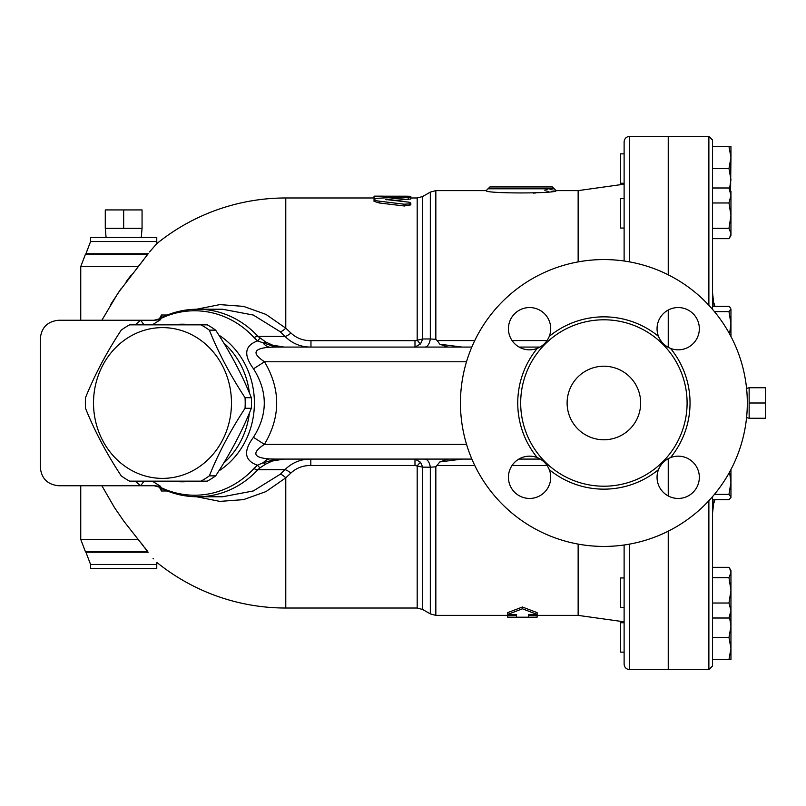 <?xml version="1.0" encoding="UTF-8"?>
<svg xmlns="http://www.w3.org/2000/svg" width="806" height="806" viewBox="0 0 806 806"><rect width="100%" height="100%" fill="white"/><g stroke="black" fill="none" stroke-linecap="round" stroke-linejoin="round"><path stroke-width="1.21" d="M712.554 146.491L712.554 309.403L712.554 140.053L712.554 146.491L730.951 146.491L730.951 157.523L728.977 146.491M728.977 603.029L712.554 603.029L712.554 665.947L712.554 496.597L712.554 567.333L728.977 567.333L729.742 568.512L730.951 572.512L730.951 614.736L728.977 618.011L730.951 610.525L728.977 603.029L730.951 590.365L728.977 577.69L730.951 572.512L730.951 570.608L729.742 568.512M728.977 577.69L712.554 577.69L712.554 567.333M544.634 190.196L547.173 189.873M550.075 189.45L552.191 189.128M474.754 340.585L437.215 340.585L435.834 339.346L435.834 190.619L486.209 190.619L488.043 188.785L554.236 188.785L488.043 188.785L489.887 186.942L552.402 186.942L556.08 190.619L555.062 190.78M486.209 190.619C484.053 193.712 558.246 193.702 556.08 190.619L578.144 190.619L578.144 261.9M553.923 190.962L551.677 191.284M548.614 191.697L545.944 192.03M542.035 192.443L539.778 192.654M535.668 192.966L533.34 193.118M578.144 544.1L578.144 615.381L624.116 621.819M447.804 459.088L439.864 461.929L435.834 466.805L430.323 467.208A11.032 5.723 90 0 0 424.802 459.088M507.699 614.434L507.699 612.62L522.409 607.029L537.118 612.62L537.118 614.434L522.409 608.792L507.699 614.434L516.434 614.434L516.434 617.215L507.699 617.154L507.699 615.381M749.147 403L749.147 387.736L765.7 387.736L765.7 418.264L749.147 418.264L749.147 403L765.7 403M200.976 481.152L207.273 481.152A87.34 79.915 -90 0 0 215.665 475.852C230.435 453.335 242.334 430.817 251.351 408.289A87.34 79.915 -90 0 0 251.351 397.711C242.334 375.183 230.435 352.665 215.665 330.148A87.34 79.915 -90 0 0 207.273 324.848L200.976 324.848A87.34 79.915 90 0 1 209.359 330.148C218.376 352.665 230.274 375.183 245.054 397.711A87.34 79.915 90 0 1 245.054 408.289C230.274 430.817 218.376 453.335 209.359 475.852A87.34 79.915 90 0 1 200.976 481.152L129.595 481.152A87.34 79.915 90 0 1 121.202 475.852C106.422 453.335 94.534 430.817 85.507 408.289A87.34 79.915 90 0 1 85.365 403A87.34 79.915 90 0 1 85.507 397.711C94.534 375.183 106.422 352.665 121.202 330.148A87.34 79.915 90 0 1 129.595 324.848L200.976 324.848M93.516 403A75.391 68.984 -90 0 0 196.986 468.286A75.391 68.984 -90 0 0 196.986 337.714A75.391 68.984 -90 0 0 93.516 403M251.351 397.711L245.054 397.711M251.351 408.289L245.054 408.289M215.665 330.148L209.359 330.148M215.665 475.852L209.359 475.852M152.274 324.848L160.696 319.599L154.48 320.254L58.687 320.254L80.751 320.254L80.751 266.574L138.259 266.454M101.868 485.746L114.533 507.659L124.064 521.492L138.158 539.426L80.751 539.426L80.751 485.746L58.687 485.746L154.48 485.746L160.696 486.401L152.274 481.152M158.943 319.267L160.293 318.743L160.696 319.599M160.696 486.401L160.293 487.257L158.943 486.733M160.293 318.743A92.216 84.378 90 0 1 254.011 337.523L257.547 340.928C244.641 345.542 243.291 354.841 253.507 368.805C267.894 391.656 267.864 414.506 253.416 437.326C243.13 451.31 244.46 460.599 257.426 465.213L253.9 468.588A92.216 84.378 90 0 1 160.293 487.257M58.687 485.746C47.544 484.638 41.408 478.502 40.3 467.359L40.3 338.641C41.408 327.498 47.544 321.362 58.687 320.254M40.3 467.359L40.3 338.641M159.376 487.086A178.771 172.675 90 0 0 161.452 490.995L161.966 488.638M161.966 317.363L161.452 315.005A178.771 172.675 90 0 0 159.558 318.561M167.356 490.995L161.452 490.995M161.452 315.005L167.356 315.005M222.436 309.222L253.306 315.045L280.307 331.79A9.198 2.337 132.2 0 0 285.777 328.173L265.98 314.411L243.523 306.371L219.847 304.608L196.593 309.232M196.604 496.768L219.867 501.392L243.483 499.639L265.98 491.589L285.777 477.827A9.198 2.337 47.8 0 0 280.307 474.21L253.316 490.955L222.506 496.778L197.591 496.778A93.778 85.809 -90 0 0 257.9 469.697L259.945 467.883A18.387 0.796 -128.7 0 1 257.426 465.213L263.3 462.704A18.387 3.879 59.2 0 0 265.597 464.125L272.448 460.992A18.387 4.937 -109.1 0 1 271.29 460.508L263.3 462.704A18.387 11.657 96.6 0 1 269.506 458.936C253.195 457.727 251.502 452.871 264.408 444.368L253.416 437.326M138.128 539.395L148.153 552.231C158.953 565.147 158.953 565.147 148.153 552.231L85.92 552.231L85.406 551.657L147.75 551.657L146.974 550.569M153.543 558.84L153.049 558.286M145.997 549.249L144.828 547.697M143.125 545.511L141.121 543.002M110.634 304.577L121.192 288.498M126.23 281.576L131.257 275.037M138.753 265.869L139.196 265.335M140.818 263.361L142.43 261.366M142.491 261.295L143.367 260.177M280.307 331.79L285.022 336.414C292.225 343.547 300.87 347.104 310.965 347.074L310.965 340.676C303.066 340.696 296.396 338.147 290.946 333.019L285.777 328.173L285.777 197.974A205.026 205.026 0 0 0 156.878 243.563L156.767 241.548L90.574 241.548L85.92 253.769L148.153 253.769C158.953 240.853 158.953 240.853 148.153 253.769L148.385 253.457M149.513 251.956L156.767 243.684M148.153 253.769L118.21 292.8L101.868 320.254M156.767 564.452L156.767 568.492L90.574 568.492L90.574 564.452L156.767 564.452L156.878 562.437A205.026 205.026 0 0 0 285.777 608.026L285.777 477.827L290.825 473.102A9.198 2.347 43.4 0 0 284.911 469.697L280.307 474.21M155.155 320.254L154.48 320.254M123.671 228.32L142.058 228.32L142.058 209.933L105.284 209.933L105.284 228.32L123.671 228.32L123.671 209.933M106.09 237.508L105.284 228.32M537.118 615.381L537.118 617.154L528.383 617.215L528.383 614.434L537.118 614.434M522.409 607.029L522.409 608.792M408.229 199.485L408.229 197.661C412.219 197.077 410.879 196.805 404.209 196.815L378.155 198.256L374.599 198.951L374.135 199.757L377.671 200.966L404.209 204.21L409.791 203.868L410.808 203.011L409.116 202.195L385.6 199.495L410.818 197.198L410.818 199.032L393.55 200.472M410.818 203.092L410.818 204.875L404.209 205.973L379.213 202.961L374.034 201.319L374.034 199.505M404.209 204.21L404.411 206.004M374.034 196.201L406.214 196.201C412.148 196.281 412.148 196.432 406.214 196.634M375.284 198.719L374.034 198.478L374.034 196.644M383.233 197.903L383.233 196.644M624.116 577.962L620.62 577.962L620.62 607.381L624.116 607.381M624.116 198.619L620.62 198.619L620.62 228.038L624.116 228.038M624.116 153.845L620.62 153.845L620.62 183.264L624.116 183.264M730.951 497.03L728.977 494.38L730.951 482.27L730.951 497.03M730.951 469.535L730.951 482.27L729.541 472.145M712.554 499.68L728.977 499.68L730.951 497.514M729.541 333.855L730.951 323.73L730.951 336.465M728.977 311.62L730.951 308.97L730.951 323.73L728.977 311.62L714.428 311.62M730.659 307.993L728.977 306.32L712.554 306.32M730.951 215.635L728.977 202.971L730.951 195.475L730.951 233.488L728.977 228.31L730.951 215.635M728.977 187.989L730.951 191.264L730.951 195.475L728.977 187.989L712.554 187.989M730.951 233.488L730.951 235.392L729.742 237.488L730.951 233.488M712.554 238.667L728.977 238.667L730.951 235.392M729.531 188.836L730.951 179.587L728.977 168.555L730.951 157.523L730.579 190.619M730.951 315.791L730.951 323.73M730.951 482.27L730.951 490.209M712.554 618.011L728.977 618.011M714.428 494.38L728.977 494.38M712.554 228.31L728.977 228.31M712.554 202.971L728.977 202.971M712.554 168.555L728.977 168.555M624.116 622.736L620.62 622.736L620.62 652.155L624.116 652.155L624.116 637.445M728.977 659.51L730.951 648.477L730.951 659.51L712.554 659.51M728.977 637.445L730.951 626.413L730.951 648.477L728.977 637.445L712.554 637.445M730.951 614.736L730.951 626.413L729.531 617.164M624.116 544.987L624.116 664.104C624.438 667.459 626.282 669.292 629.627 669.625L629.627 544.1M668.245 347.356L668.245 310.038M668.245 274.826L668.245 136.375L629.627 136.375C626.282 136.708 624.438 138.541 624.116 141.896L624.116 261.013M629.627 669.625L668.245 669.625L668.245 531.174M668.245 495.962L668.245 458.644M668.426 347.446L668.426 309.937M668.426 274.917L668.426 136.375L708.877 136.375L708.877 305.293M708.877 500.707L708.877 669.625L668.426 669.625L668.426 531.083M668.426 496.063L668.426 458.554M90.574 241.548L90.574 237.508L156.767 237.508L156.767 241.548M420.531 462.241A9.198 1.672 -55 0 0 417.186 465.979L422.697 467.148L420.531 462.241L414.979 459.088L414.979 465.475L417.186 465.979L417.186 608.026L422.697 609.507L422.697 467.148L430.323 467.208L430.323 613.9L435.834 615.381L435.834 466.805M410.818 197.974L417.186 197.974L417.186 340.172A9.198 1.672 -125 0 0 420.531 343.91L422.697 339.004L414.979 340.676L414.979 347.074L420.531 343.91M414.979 347.074L424.802 347.074A11.032 5.723 90 0 0 430.323 338.943L422.697 339.004L422.697 196.493L430.323 192.1L430.323 338.943L435.834 339.346M437.215 340.585L439.875 344.222L447.814 347.074M462.07 347.074L439.875 344.222M310.965 347.074L284.105 347.074L272.65 345.18L265.738 342.016L258.011 336.414A93.778 85.809 -90 0 0 197.591 309.222C183.788 309.272 170.731 312.587 158.429 319.156L154.067 320.254M540.03 347.074L519.135 347.074M471.812 347.074L275.662 347.074A18.387 10.821 90 0 1 271.491 345.653A18.387 4.927 -71 0 1 272.65 345.18M290.825 473.102C296.265 468.004 302.925 465.465 310.814 465.475L310.814 459.088C300.729 459.067 292.094 462.604 284.911 469.697L257.9 469.697A18.387 5.279 -137.2 0 1 253.9 468.588M272.448 460.992L283.934 459.088L271.29 460.508A18.387 10.81 90 0 1 275.461 459.088L471.883 459.088M518.852 459.088L540.302 459.088M439.864 461.929L462.05 459.088M254.011 337.523A18.387 5.269 -42.7 0 1 258.011 336.414L285.022 336.414A9.198 2.347 136.7 0 0 290.946 333.019M260.066 338.248A18.387 0.756 -51.3 0 0 257.547 340.928L271.491 345.653L284.105 347.074M259.945 467.883L265.597 464.125M466.563 444.368L264.408 444.368C280.74 416.863 280.77 389.328 264.509 361.783L253.507 368.805M466.513 361.783L264.509 361.783C251.694 353.3 253.406 348.444 269.657 347.225L275.662 347.074M275.461 459.088L269.506 458.936M567.112 403A36.774 36.774 0 0 1 622.272 371.153A36.774 36.774 0 0 1 622.272 434.847A36.774 36.774 0 0 1 567.112 403M687.095 403A83.209 83.209 0 0 1 539.536 455.753A83.209 83.209 0 0 1 575.877 324.647A83.209 83.209 0 0 1 687.095 403M537.259 457.607C542.922 459.954 546.931 463.964 549.279 469.636A21.147 21.147 0 0 1 529.592 498.451A21.147 21.147 0 0 1 508.798 473.414A21.147 21.147 0 0 1 537.259 457.607A86.151 86.151 0 0 1 537.259 348.394A21.147 21.147 0 0 1 508.435 328.707A21.147 21.147 0 0 1 533.481 307.912A21.147 21.147 0 0 1 549.279 336.364C546.942 342.036 542.932 346.046 537.259 348.394M658.492 469.636C660.839 463.964 664.849 459.954 670.521 457.607A21.147 21.147 0 0 1 699.336 477.293A21.147 21.147 0 0 1 674.3 498.088A21.147 21.147 0 0 1 658.492 469.636A86.151 86.151 0 0 1 549.279 469.636M670.521 348.394C664.849 346.046 660.839 342.036 658.492 336.364A21.147 21.147 0 0 1 678.178 307.549A21.147 21.147 0 0 1 698.973 332.586A21.147 21.147 0 0 1 670.521 348.394A86.151 86.151 0 0 1 670.521 457.607M747.313 403A143.428 143.428 0 0 1 532.172 527.215A143.428 143.428 0 0 1 532.172 278.785A143.428 143.428 0 0 1 747.313 403M547.062 340.585L512.092 340.585M437.215 465.566L474.825 465.566M511.991 465.566L547.163 465.566M144.012 324.848A11.677 1.118 51.6 0 0 140.607 320.254L135.186 324.848M135.186 481.152L140.607 485.746A11.677 1.118 128.4 0 0 144.012 481.152M173.119 481.152A78.797 72.097 -90 0 0 191.506 481.152M218.809 470.946A78.797 72.097 -90 0 0 218.809 335.054M191.506 324.848A78.797 72.097 -90 0 0 173.119 324.848M379.213 202.961L379.213 201.168M386.638 199.807L386.638 199.213M406.214 196.785L406.214 196.201M385.077 197.792L385.077 196.201M712.554 512.999L714.086 499.68M714.086 306.32L712.554 293.001M147.75 254.343L85.406 254.343L80.751 266.574M629.627 261.9L629.627 136.375M414.979 340.676L310.965 340.676M310.814 465.475L414.979 465.475M265.738 342.016A18.387 3.859 120.8 0 0 263.441 343.447A18.387 11.677 83.3 0 0 269.657 347.225M223.675 342.882A77.225 70.666 90 0 1 249.386 392.955M249.386 413.045A77.225 70.666 90 0 1 223.675 463.118M658.492 336.364A86.151 86.151 0 0 0 549.279 336.364M708.877 669.625L712.554 665.947M708.877 136.375L712.554 140.053M435.834 615.381L516.434 615.381M528.383 615.381L578.144 615.381M746.568 417.568L749.147 418.264M746.568 388.432L749.147 387.736M197.591 496.778C183.788 496.728 170.731 493.413 158.429 486.844L154.077 485.746M222.496 309.222L197.591 309.222M141.251 237.508L142.058 228.32M516.434 617.215L528.383 617.215M374.034 196.14L383.233 196.14M410.818 198.195L410.818 196.362M714.912 306.32A349.371 349.371 0 0 0 714.086 303.479M714.086 502.521A349.371 349.371 0 0 0 714.912 499.68M85.406 551.657L80.751 539.426M90.574 564.452L85.92 552.231M85.92 253.769L85.406 254.343M417.186 197.974L422.697 196.493M285.777 608.026L417.186 608.026M285.777 197.974L374.034 197.974M435.834 190.619L430.323 192.1M422.697 609.507L430.323 613.9M578.144 190.619L624.116 184.181"/></g></svg>
